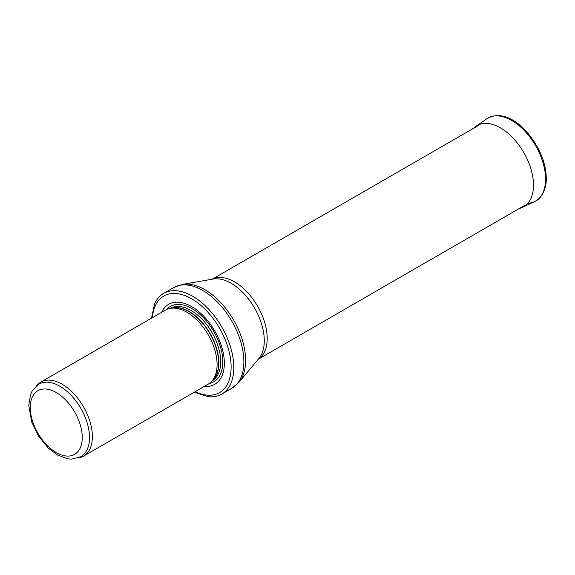 <?xml version="1.0" encoding="UTF-8"?>
<svg xmlns="http://www.w3.org/2000/svg" width="575" height="575" viewBox="0 0 575 575"><rect width="100%" height="100%" fill="white"/><g stroke="black" fill="none" stroke-linecap="round" stroke-linejoin="round"><path stroke-width="0.86" d="M59.879 386.22A41.903 24.193 -120 0 0 38.927 384.15L32.243 390.907L30.633 394.292L28.75 405.267L31.798 422.179L38.611 436.181L48.278 448.04L57.637 455.084L67.843 458.828L71.616 459.13L80.831 456.723A41.903 24.193 -120 0 0 87.249 423.143A41.903 24.193 -120 0 0 59.879 386.22M77.913 458.059L79.077 457.829A42.758 24.682 -120 0 0 83.512 456.162A42.758 24.682 -120 0 0 90.067 421.899A42.758 24.682 -120 0 0 62.136 384.222A42.758 24.682 -120 0 0 40.76 382.102A42.758 24.682 -120 0 0 37.095 385.113L36.311 385.997M83.512 456.162L208.236 384.15A42.758 24.682 -120 0 0 211.895 381.146A42.758 24.682 -120 0 0 213.562 346.172A42.758 24.682 -120 0 0 186.853 312.218A42.758 24.682 -120 0 0 169.92 308.43A42.758 24.682 -120 0 0 165.478 310.098L40.76 382.102M204.348 386.393A46.172 26.658 -120 0 0 223.697 355.357A46.172 26.658 -120 0 0 191.691 306.633A46.172 26.658 -120 0 0 161.597 312.34M194.271 392.215L208.071 396.664A58.147 33.573 -120 0 0 221.763 394.112A58.147 33.573 -120 0 0 230.676 347.516A58.147 33.573 -120 0 0 192.69 296.276A58.147 33.573 -120 0 0 163.616 293.401A58.147 33.573 -120 0 0 154.56 303.981L151.52 318.162M56.249 392.509A36.771 21.232 60 0 1 78.768 450.541A36.771 21.232 60 0 1 33.738 424.537A36.771 21.232 60 0 1 56.249 392.509M211.895 381.146L213.555 379.27A41.946 24.215 -120 0 0 215.187 344.964A41.946 24.215 -120 0 0 188.988 311.643A41.946 24.215 -120 0 0 172.371 307.927L169.92 308.43M212.958 379.946A41.903 24.193 -120 0 0 215.733 345.733A41.903 24.193 -120 0 0 189.24 311.535A41.903 24.193 -120 0 0 171.479 308.114M212.067 380.952A41.903 24.193 -120 0 0 218.435 347.365A41.903 24.193 -120 0 0 191.072 310.478A41.903 24.193 -120 0 0 170.164 308.38M209.228 383.525A43.506 25.12 -120 0 0 221.447 350.743A43.506 25.12 -120 0 0 192.028 308.617A43.506 25.12 -120 0 0 166.52 309.551M195.177 391.69A55.753 32.186 -120 0 0 231.078 365.053A55.753 32.186 -120 0 0 191.691 298.813A55.753 32.186 -120 0 0 152.425 317.637M221.763 394.112L231.826 388.305A58.147 33.573 -120 0 0 240.738 341.715A58.147 33.573 -120 0 0 202.752 290.476A58.147 33.573 -120 0 0 173.679 287.593L163.616 293.401M182.491 284.409L213.059 279.055A46.863 27.054 -120 0 1 231.15 283.288A46.863 27.054 -120 0 1 260.281 320.146A46.863 27.054 -120 0 1 258.908 358.469L238.984 382.267A57.737 33.336 -120 0 0 240.673 335.038A57.737 33.336 -120 0 0 204.779 289.635A57.737 33.336 -120 0 0 182.491 284.409L173.679 287.593M258.348 359.145A46.172 26.658 -120 0 0 264.5 321.914A46.172 26.658 -120 0 0 234.535 281.894A46.172 26.658 -120 0 0 212.197 279.206M528.058 203.248A47.883 27.643 -120 0 0 534.427 201.674A47.883 27.643 -120 0 0 535.641 145.755A47.883 27.643 -120 0 0 486.601 118.845L472.341 128.98M486.601 118.845C506.187 107.223 530.243 129.404 541.398 155.329C544.726 163.631 546.336 171.53 546.25 179.019C546.502 187.105 542.484 198.432 534.427 201.674L522.625 207.208A46.769 27.003 -120 0 0 523.811 152.583A46.769 27.003 -120 0 0 475.92 126.306M238.984 382.267L231.826 388.305M258.304 359.195L524.357 205.584M212.132 279.213L478.184 125.609M522.625 207.208L518.521 208.962"/></g></svg>
